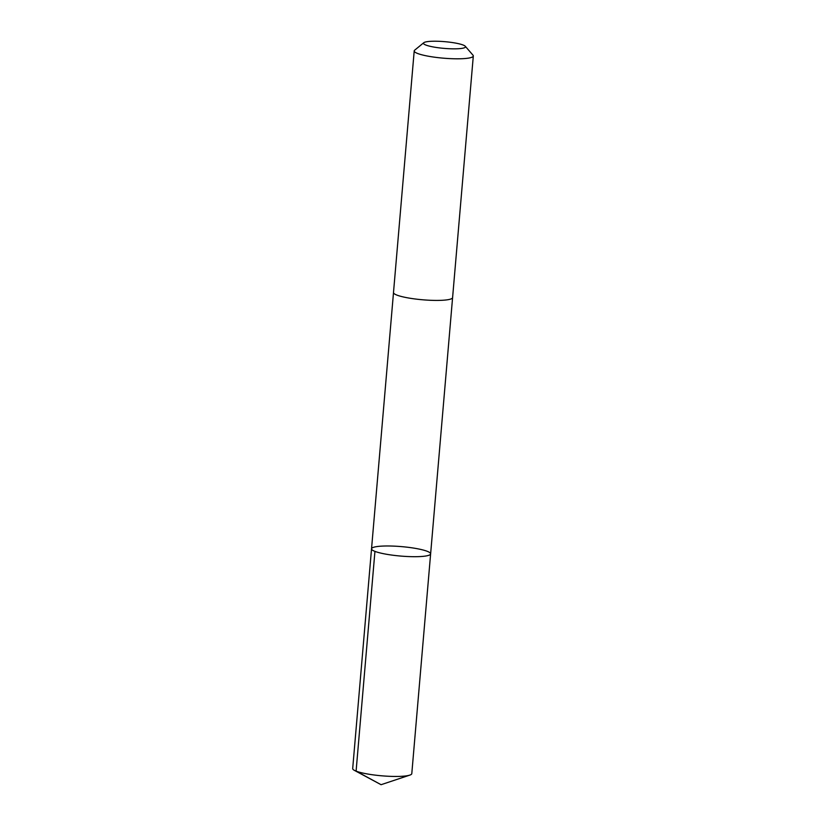 <?xml version="1.0" encoding="UTF-8"?>
<svg xmlns="http://www.w3.org/2000/svg" width="826" height="826" viewBox="0 0 826 826"><rect width="100%" height="100%" fill="white"/><g stroke="black" fill="none" stroke-linecap="round" stroke-linejoin="round"><path stroke-width="1.24" d="M389.5 545.996A29.653 4.739 -175.1 0 1 430.625 553.874A29.653 4.739 -175.1 0 1 400.672 556.063A29.653 4.739 -175.1 0 1 371.535 548.805A29.653 4.739 -175.1 0 1 389.5 545.996M352.692 768.562A29.664 4.739 4.9 0 0 354.385 770.359A29.664 4.739 4.9 0 0 393.816 776.44A29.664 4.739 4.9 0 0 409.81 775.118A29.664 4.739 4.9 0 0 411.792 773.632L430.625 553.874A29.653 4.739 -175.1 0 1 400.672 556.063A29.653 4.739 -175.1 0 1 371.535 548.805L352.692 768.562M423.79 42.704L414.673 50.179A29.664 4.739 4.9 0 0 414.208 50.913L393.496 292.528A29.664 4.739 4.9 0 0 434.631 300.406A29.664 4.739 4.9 0 0 452.596 297.587L473.308 55.982A29.664 4.739 4.9 0 0 472.988 55.187L465.275 46.266A21.094 3.376 4.9 0 0 444.77 41.672A21.094 3.376 4.9 0 0 423.79 42.704A21.094 3.376 4.9 0 0 431.389 46.586A21.094 3.376 4.9 0 0 452.72 48.827A21.094 3.376 4.9 0 0 465.275 46.266M414.208 50.913A29.664 4.739 4.9 0 0 455.343 58.791A29.664 4.739 4.9 0 0 473.308 55.982M374.942 551.376L356.099 771.133L381.075 784.7L409.81 775.118M381.075 784.7L354.385 770.359M393.496 292.61L371.535 548.805M452.586 297.68L430.625 553.874"/></g></svg>
